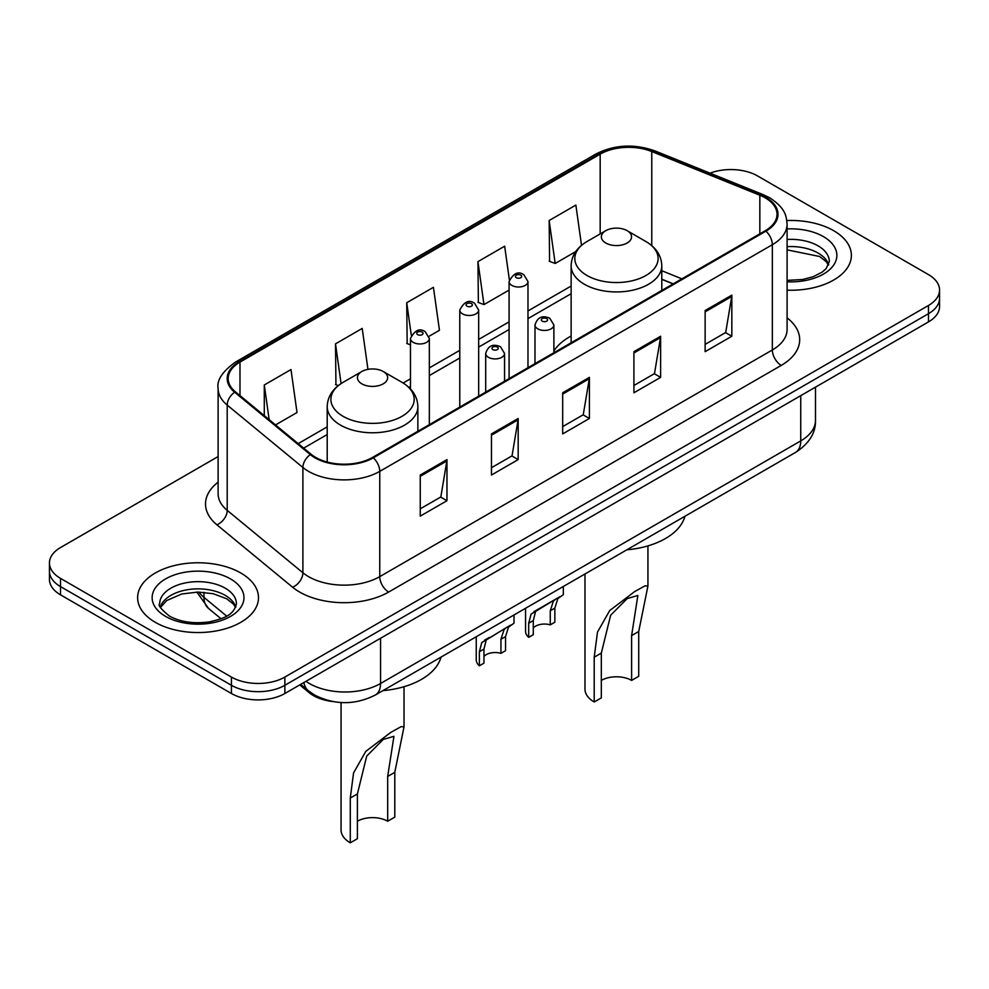 <?xml version="1.0" encoding="UTF-8"?>
<svg xmlns="http://www.w3.org/2000/svg" width="989" height="989" viewBox="0 0 989 989"><rect width="100%" height="100%" fill="white"/><g stroke="black" fill="none" stroke-linecap="round" stroke-linejoin="round"><path stroke-width="1.48" d="M571.135 336.037A66.72 38.522 0 0 0 553.889 350.947M673.064 283.93L661.789 279.368M332.564 701.51A37.767 21.807 180 0 1 309.124 692.646L299.741 684.92M218.112 456.559L60.514 547.547A37.767 21.807 0 0 0 49.45 562.964L49.45 579.406A37.767 21.807 0 0 0 60.514 594.834L231.438 693.512A37.767 21.807 0 0 0 284.857 693.512L928.486 321.907A37.767 21.807 0 0 0 939.55 306.491L939.55 298.27A37.767 21.807 0 0 1 928.486 313.686A37.767 21.807 0 0 0 939.55 298.27L939.55 290.049A37.767 21.807 0 0 0 928.486 274.621L757.562 175.943A37.767 21.807 0 0 0 710.053 173.162M49.45 562.964A37.767 21.807 0 0 0 60.514 578.38L231.438 677.069A37.767 21.807 0 0 0 284.857 677.069L284.857 685.29L928.486 313.686L284.857 685.29A37.767 21.807 0 0 1 231.438 685.29A37.767 21.807 0 0 0 284.857 685.29L284.857 693.512M60.514 578.38L60.514 586.601L231.438 685.29L60.514 586.601A37.767 21.807 0 0 1 49.45 571.185A37.767 21.807 0 0 0 60.514 586.601L60.514 594.834M833.678 230.684A60.428 34.887 0 0 0 786.836 220.547A60.428 34.887 0 0 1 833.678 230.684A60.428 34.887 0 0 1 851.381 255.347A60.428 34.887 0 0 0 833.678 230.684M240.784 572.99A60.428 34.887 0 0 0 174.929 565.424A60.428 34.887 0 0 0 137.619 597.653A60.428 34.887 0 0 0 155.322 622.328A60.428 34.887 0 0 0 221.177 629.894A60.428 34.887 0 0 0 258.488 597.653A60.428 34.887 0 0 0 240.784 572.99A60.428 34.887 0 0 0 174.929 565.424A60.428 34.887 0 0 0 137.619 597.653A60.428 34.887 0 0 0 155.322 622.328A60.428 34.887 0 0 0 221.177 629.894A60.428 34.887 0 0 0 258.488 597.653A60.428 34.887 0 0 0 240.784 572.99M765.214 197.837A40.289 23.254 180 0 1 777.02 214.279A40.289 23.254 180 0 1 765.214 230.734L372.63 457.388A40.289 23.254 180 0 1 311.139 454.285L235.469 391.891A40.289 23.254 180 0 1 228.175 378.552A40.289 23.254 180 0 1 239.981 362.098L600.175 154.148A40.289 23.254 180 0 1 651.763 151.54L759.836 195.229A40.289 23.254 180 0 1 765.214 197.837M765.931 197.429A41.291 23.847 0 0 0 760.417 194.759L652.344 151.07A41.291 23.847 0 0 0 599.458 153.74L239.264 361.69A41.291 23.847 0 0 0 234.64 392.225L310.311 454.619A41.291 23.847 0 0 0 373.335 457.808L765.931 231.142A41.291 23.847 0 0 0 765.931 197.429M420.251 475.017L420.251 516.134L446.966 500.718L446.966 459.601L420.251 475.017M420.251 508.841L440.822 496.973L446.855 460.973A10.075 5.81 -120 0 0 446.966 459.601M440.649 497.071L446.966 500.718M491.471 433.899L491.471 475.017L518.174 459.601L518.174 418.483L491.471 433.899M491.471 467.723L512.042 455.855L518.075 419.855A10.075 5.81 -120 0 0 518.174 418.483M511.857 455.954L518.174 459.601M705.132 310.546L705.132 351.676L731.835 336.248L731.835 295.13L705.132 310.546M705.132 344.37L725.703 332.502L731.724 296.502A10.075 5.81 -120 0 0 731.835 295.13M725.518 332.601L731.835 336.248M633.912 351.664L633.912 392.781L660.615 377.365L660.615 336.248L633.912 351.664M633.912 385.487L654.483 373.619L660.504 337.62A10.075 5.81 -120 0 0 660.615 336.248M654.298 373.718L660.615 377.365M562.692 392.781L562.692 433.899L589.395 418.483L589.395 377.365L562.692 392.781M562.692 426.605L583.263 414.737L589.296 378.738A10.075 5.81 -120 0 0 589.395 377.365M583.077 414.836L589.395 418.483M787.096 290.173A60.428 34.887 0 0 0 851.381 255.347A60.428 34.887 0 0 1 787.096 290.173M284.857 677.069L928.486 305.465A37.767 21.807 0 0 0 939.55 290.049M275.535 424.924L297.021 412.512L290.989 369.552L264.286 384.981L264.286 415.652M509.347 279.664L504.65 246.199L477.947 261.628L478.367 302.486M581.52 245.321L575.87 205.082L549.155 220.51L549.587 261.368M367.957 369.367L362.209 328.435L335.506 343.863L335.939 384.721M429.003 336.322L439.462 330.277L433.429 287.317L406.726 302.745L407.159 343.603M410.46 344.84L406.726 343.443M406.726 302.745L411.276 335.135M477.947 261.628L483.967 304.587L509.088 290.074M483.967 304.587L477.947 302.325M549.155 220.51L555.188 263.47L575.697 251.626M555.188 263.47L549.155 261.207M338.275 385.599L335.506 384.56M335.506 343.863L341.081 383.584M264.286 384.981L269.156 419.67M584.981 573.979L584.981 689.148A31.475 18.173 0 0 0 594.204 701.992L594.204 657.203L597.492 632.095L609.719 610.559L634.592 591.632L645.013 585.822L647.931 585.995L638.721 631.501L638.721 676.303L631.6 680.407A21.399 12.363 0 0 0 601.324 680.407M631.6 680.407L631.6 635.618L637.868 595.489L627.187 598.592L610.646 615.245L601.324 653.086L601.324 697.888L594.204 701.992M605.775 243.01A15.107 8.728 0 0 0 627.15 243.01A15.107 8.728 0 0 0 627.15 230.684L645.904 241.514A41.637 24.033 0 0 1 645.904 275.511A41.637 24.033 0 0 1 587.021 275.511A41.637 24.033 0 0 1 587.021 241.514C576.772 247.596 571.469 255.694 571.135 265.781A45.321 26.171 0 0 0 584.412 284.276A45.321 26.171 0 0 0 633.801 289.95A45.321 26.171 0 0 0 661.789 265.781C661.456 255.694 656.152 247.596 645.904 241.514L627.15 230.684A15.107 8.728 0 0 0 605.775 230.684A15.107 8.728 0 0 0 605.775 243.01M626.841 549.81A69.242 39.98 0 0 0 684.92 516.283M341.069 702.536L341.069 829.981A31.475 18.173 0 0 0 350.279 842.826L350.279 798.024L353.567 772.916L365.794 751.38L390.68 732.466L401.089 726.655L404.019 726.816L394.796 772.335L394.796 817.124L387.676 821.241A21.399 12.363 0 0 0 357.4 821.241M387.676 821.241L387.676 776.439L393.943 736.311L383.262 739.426L366.721 756.066L357.4 793.92L357.4 838.709L350.279 842.826M361.85 383.843A15.107 8.728 0 0 0 383.225 383.843A15.107 8.728 0 0 0 383.225 371.505L401.979 382.335A41.637 24.033 0 0 1 401.979 416.332A41.637 24.033 0 0 1 343.096 416.332A41.637 24.033 0 0 1 343.096 382.335C332.848 388.43 327.544 396.515 327.211 406.603A45.321 26.171 0 0 0 340.488 425.109A45.321 26.171 0 0 0 389.889 430.784A45.321 26.171 0 0 0 417.865 406.603C417.531 396.515 412.228 388.43 401.979 382.335L383.225 371.505A15.107 8.728 0 0 0 361.85 371.505A15.107 8.728 0 0 0 361.85 383.843M382.928 690.631A69.242 39.98 0 0 0 440.995 657.104M533.281 627.966A12.585 7.269 180 0 1 550.267 624.875L550.267 610.782L553.346 601.25L555.521 599.235L538.461 609.076L535.543 611.536L533.281 620.585L533.281 634.691L528.682 637.336A18.89 10.904 180 0 1 525.555 631.328L525.555 608.284M528.682 637.336L528.682 623.231L531.093 614.107L557.03 598.357M563.322 586.477L563.322 594.723L557.796 598.679L554.854 608.124L554.854 622.229L550.267 624.875M533.875 611.721L538.461 609.076L533.875 611.721M483.955 656.436A12.585 7.269 180 0 1 500.941 653.358L500.941 639.253L504.031 629.733L506.195 627.706L486.217 640.007L483.955 649.056L483.955 663.162L479.368 665.807A18.89 10.904 180 0 1 476.241 659.799L476.241 636.755M479.368 665.807L479.368 651.714L481.767 642.578L507.716 626.828M514.008 614.96L514.008 623.194L508.482 627.162L505.54 636.607L505.54 650.7L500.941 653.358M484.561 640.192L489.135 637.559L484.561 640.192M309.124 691.36L309.124 692.646M305.947 681.334A50.365 29.077 0 0 0 309.334 683.486A50.365 29.077 0 0 0 380.555 683.486L800.744 440.896A50.365 29.077 0 0 0 815.492 420.337C815.863 432.836 809.2 443.529 795.527 452.418L375.338 695.02A25.182 14.538 60 0 0 380.555 683.486L380.555 638.264M800.744 395.662L800.744 440.896A25.182 14.538 60 0 1 795.527 452.418M303.907 682.509A25.182 16.838 129.5 0 0 308.296 690.693L300.644 684.388M928.486 321.907L928.486 305.465M231.438 693.512L231.438 677.069M198.863 592.065A50.365 29.077 0 0 0 203.969 597.381L203.969 592.3M221.042 618.755L208.568 608.47A25.182 16.838 129.5 0 1 203.969 597.381L226.654 616.085M787.096 317.889A62.95 36.346 180 0 1 781.248 365.398L388.652 592.052A12.585 7.269 60 0 1 379.751 576.636L772.347 349.97A50.365 29.077 0 0 0 787.096 329.411L787.096 224.157A50.365 29.077 180 0 1 772.347 244.716A12.585 7.269 -120 0 0 765.931 231.142M388.652 592.052A62.95 36.346 180 0 1 299.63 592.052A62.95 36.346 180 0 1 292.571 587.206L216.9 524.8A62.95 36.346 180 0 1 218.112 482.15M308.531 576.636A50.365 29.077 0 0 0 379.751 576.636L379.751 471.37A50.365 29.077 180 0 1 302.894 467.488L227.21 405.094A50.365 29.077 180 0 1 218.112 388.417L218.112 493.684A50.365 29.077 0 0 0 227.21 510.361L302.894 572.755A50.365 29.077 0 0 0 308.531 576.636M787.096 224.157C786.28 215.503 785.476 208.296 769.739 197.825L763.112 194.623A12.585 5.897 112 0 0 760.417 194.759M763.112 194.623L655.039 150.934C634.184 143.553 614.392 144.617 595.662 154.136A12.585 7.269 60 0 1 599.458 153.74M239.264 361.69A12.585 7.269 -120 0 0 235.469 362.098C222.401 371.493 216.616 380.271 218.112 388.417M234.64 392.225A12.585 8.419 129.5 0 0 227.21 405.094L227.21 510.361A12.585 8.419 -50.5 0 1 216.9 524.8M655.039 150.934A12.585 5.897 112 0 0 652.344 151.07M310.311 454.619A12.585 8.419 129.5 0 0 302.894 467.488L302.894 572.755A12.585 8.419 -50.5 0 1 292.571 587.206M373.335 457.808A12.585 7.269 60 0 1 379.751 471.37L772.347 244.716L772.347 349.97A12.585 7.269 60 0 0 781.248 365.398M239.981 362.098L239.981 395.612M759.836 195.229L759.836 233.837M651.763 151.54L651.763 245.631M681.878 278.849L661.789 270.726M600.175 154.148L600.175 233.911M571.135 286.044L527.978 310.954M509.088 321.858L478.664 339.437M459.774 350.341L429.337 367.908M410.46 378.812L403.141 383.027M327.211 426.865L298.208 443.616M562.692 394.092L589.296 378.738M633.912 352.974L660.504 337.62M705.132 311.856L731.724 296.502M491.471 435.209L518.075 419.855M420.251 476.327L446.855 460.973M828.683 264.681A38.373 22.154 0 0 0 818.076 253.048A38.373 22.154 0 0 0 787.096 246.669M787.096 280.382L802.672 279.504L813.106 276.759L822.205 272.099L826.174 268.588L829.326 261.516A38.373 22.154 0 0 0 818.076 245.853A38.373 22.154 0 0 0 787.096 239.474M787.096 281.778A45.927 26.518 0 0 0 832.602 266.523A45.927 26.518 0 0 0 823.417 236.606A45.927 26.518 0 0 0 787.096 228.929M601.324 653.086L594.204 657.203M638.721 631.501L631.6 635.618M357.4 793.92L350.279 798.024M394.796 772.335L387.676 776.439M235.79 606.986A38.373 22.154 0 0 0 225.183 595.353A38.373 22.154 0 0 0 186.661 589.864A38.373 22.154 0 0 0 160.317 606.986M225.183 588.158A38.373 22.154 0 0 0 183.373 583.349A38.373 22.154 0 0 0 159.674 603.822C157.671 605.008 160.898 609.076 169.354 616.036C180.418 622.081 193.893 624.01 209.779 621.809C223.848 618.372 233.491 615.578 236.433 603.822A38.373 22.154 0 0 0 225.183 588.158M165.583 616.407A45.927 26.518 0 0 0 230.524 616.407A45.927 26.518 0 0 0 230.524 578.911A45.927 26.518 0 0 0 165.583 578.911A45.927 26.518 0 0 0 165.583 616.407M537.769 328.843A9.445 5.452 180 0 1 535 324.998C537.41 317.246 542.355 314.997 549.81 318.26L553.889 324.998A9.445 5.452 180 0 1 548.054 330.029A9.445 5.452 180 0 1 537.769 328.843M546.67 318.569A3.152 1.817 0 0 0 542.219 318.569A3.152 1.817 0 0 0 542.219 321.141A3.152 1.817 0 0 0 546.67 321.141A3.152 1.817 0 0 0 546.67 318.569M555.521 599.235L560.095 596.59M550.267 610.782L554.854 608.124M528.682 623.231L533.281 620.585M488.442 357.326A9.445 5.452 180 0 1 485.686 353.469C488.096 345.717 493.029 343.48 500.496 346.731L504.563 353.469A9.445 5.452 180 0 1 498.74 358.5A9.445 5.452 180 0 1 488.442 357.326M497.343 347.04A3.152 1.817 0 0 0 492.893 347.04A3.152 1.817 0 0 0 492.893 349.612A3.152 1.817 0 0 0 497.343 349.612A3.152 1.817 0 0 0 497.343 347.04M506.195 627.706L510.781 625.06M500.941 639.253L505.54 636.607M479.368 651.714L483.955 649.056M527.978 367.698L527.978 281.568A9.445 5.452 180 0 1 522.155 286.6A9.445 5.452 180 0 1 511.857 285.413A9.445 5.452 180 0 1 509.088 281.568L509.088 378.602M516.307 277.711A3.152 1.817 0 0 0 520.758 277.711A3.152 1.817 0 0 0 520.758 275.14A3.152 1.817 0 0 0 516.307 275.14A3.152 1.817 0 0 0 516.307 277.711M478.664 396.169L478.664 310.039A9.445 5.452 180 0 1 472.829 315.071A9.445 5.452 180 0 1 462.543 313.896A9.445 5.452 180 0 1 459.774 310.039L459.774 407.072M466.993 306.182A3.152 1.817 0 0 0 471.444 306.182A3.152 1.817 0 0 0 471.444 303.611A3.152 1.817 0 0 0 466.993 303.611A3.152 1.817 0 0 0 466.993 306.182M429.337 424.652L429.337 338.51A9.445 5.452 180 0 1 423.515 343.542A9.445 5.452 180 0 1 413.217 342.367A9.445 5.452 180 0 1 410.46 338.51L410.46 388.937M417.667 334.653A3.152 1.817 0 0 0 422.13 334.653A3.152 1.817 0 0 0 422.13 332.081A3.152 1.817 0 0 0 417.667 332.081A3.152 1.817 0 0 0 417.667 334.653M375.338 695.02C355.076 705.194 334.814 705.194 314.551 695.02L308.296 690.693M815.492 420.337L815.492 387.144M208.568 608.47L196.823 592.065M595.662 154.136L235.469 362.098M571.135 293.708L527.978 318.619M509.088 329.522L478.664 347.102M459.774 358.006L429.337 375.573M410.46 386.476L408.89 387.379M327.211 434.53L303.672 448.128M673.249 283.831L661.789 279.195M828.498 265.114L826.174 261.64L819.646 256.51L787.096 249.858M647.931 585.995L647.931 545.891M661.789 290.445L661.789 265.781M571.135 342.787L571.135 265.781M605.775 230.684L587.021 241.514M404.019 726.816L404.019 686.725M417.865 431.278L417.865 406.603M327.211 462.048L327.211 406.603M361.85 371.505L343.096 382.335M235.605 607.419L233.28 603.945L226.753 598.815L213.253 593.721L198.023 592.052L181.778 593.981L166.634 600.57L160.502 607.419M535 363.643L535 324.998M553.889 352.739L553.889 324.998M485.686 392.126L485.686 353.469M504.563 381.222L504.563 353.469M527.978 281.568L523.91 274.831C518.434 270.875 513.489 273.112 509.088 281.568M478.664 310.039L474.596 303.302C469.107 299.346 464.175 301.596 459.774 310.039M429.337 338.51L425.27 331.772C419.793 327.816 414.861 330.066 410.46 338.51"/></g></svg>
